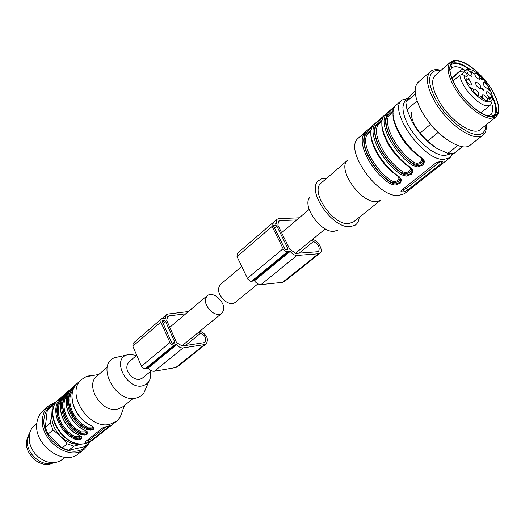 <?xml version="1.0" encoding="UTF-8"?>
<svg xmlns="http://www.w3.org/2000/svg" width="525" height="525" viewBox="0 0 525 525"><rect width="100%" height="100%" fill="white"/><g stroke="black" fill="none" stroke-linecap="round" stroke-linejoin="round"><path stroke-width="0.79" d="M151.384 370.762L142.354 378.125L139.637 379.372L136.29 379.194L132.825 377.606C126.558 372.153 125.213 366.962 128.789 362.027L136.736 355.3M217.048 296.769C223.735 302.807 225.356 308.293 221.918 313.241C219.338 315.118 216.083 314.764 212.152 312.178C205.446 306.147 203.785 300.661 207.172 295.713C209.79 293.783 213.084 294.131 217.048 296.769M257.919 283.881L235.167 302.439C232.601 304.297 229.34 303.909 225.376 301.278C218.597 295.148 216.884 289.61 220.224 284.675L241.73 266.477M312.552 239.328L313.018 239.538C318.544 241.021 323.584 250.648 320.092 253.109L318.373 253.772L296.894 255.465C294.584 255.472 292.353 254.12 290.2 251.409L286.322 251.77L283.493 249.487L272.101 226.426L272.134 223.381L274.339 222.974L276.216 223.407L276.977 219.286L278.69 218.643L299.257 217.816M311.43 240.24L313.491 241.467C318.452 244.381 320.158 247.643 318.603 251.272L317.356 251.744L295.87 253.398L289.813 249.316L277.882 225.133L278.552 221.091L279.687 220.671L296.743 219.942M274.063 225.081L273.709 226.354L284.662 248.64L286.237 249.815L287.831 249.598L287.851 248.41L276.905 226.196L275.343 225.015L273.551 225.52M320.007 253.175L284.274 281.656L282.535 282.358L261.01 284.616C258.694 284.681 256.502 283.408 254.428 280.79L254.028 280.534M289.387 251.468L253.614 280.868L250.55 281.249L247.78 279.07L237.031 256.581L237.143 253.568L272.134 223.381M199.927 331.177L200.373 331.341C206.876 334.668 208.845 338.828 206.286 343.829L204.52 344.597L183.061 347.937C180.771 348.121 178.671 347.005 176.761 344.584L172.902 345.233L170.284 343.271L160.867 322.074L161.136 319.141L163.354 318.57L165.178 318.832L166.254 314.803L168 314.048L188.475 311.535M198.739 332.148L200.681 333.158C205.38 335.56 206.804 338.566 204.96 342.175L203.68 342.733L182.214 346.034L176.544 342.602L166.688 320.355L167.672 316.411L168.827 315.912L185.798 313.799M164.181 320.453L162.56 320.768L162.461 321.864L171.511 342.366L172.968 343.37L174.569 343.035L174.681 341.893L165.631 321.457L164.181 320.453L162.481 321.917M206.194 343.901L177.496 366.772L175.731 367.566L154.363 371.247C152.086 371.47 150.025 370.414 148.181 368.058L147.801 367.841M175.954 344.702L147.374 368.196L144.021 368.688L141.586 366.568L132.825 346.185L133.153 343.291L161.136 319.141M415.124 90.602L408.772 97.762L405.825 102.198L406.973 109.653L412.335 122.286C418.117 132.333 425.434 140.49 434.28 146.757M412.335 122.286L420.013 133.094L427.521 141.133L436.59 148.24L447.832 153.425L453.771 153.608L462.512 146.685M420.013 133.094L430.533 124.353M417.086 100.951L406.973 109.653M447.832 153.425L457.787 145.504M438.086 132.477L427.521 141.133M405.825 102.198L415.36 93.922M418.602 104.869L422.12 112.114C429.096 124.064 437.791 133.527 448.206 140.503M418.34 82.123L417.71 82.714C413.267 88.272 414.638 97.821 421.824 111.346C434.09 134.111 461.344 152.86 470.105 145.254L482.941 135.155M441.059 70.317C436.426 69.057 432.863 69.477 430.369 71.584L430.29 71.656C425.44 76.945 426.792 86.638 434.339 100.734C447.09 124.13 475.132 143.299 483.256 134.905L483.341 134.833C485.684 132.74 486.662 129.386 486.288 124.766M485.861 125.107C485.809 128.52 484.844 131.053 482.967 132.7C475.283 140.831 448.448 122.515 436.242 100.144C428.997 86.618 427.717 77.352 432.41 72.338C434.385 70.632 437.135 70.081 440.646 70.678M435.284 75.337L435.107 75.495C430.959 80.017 432.121 88.305 438.598 100.36C449.492 120.291 473.392 136.671 480.336 129.491L495.922 117.121M457.026 60.69L453.252 60.762L450.24 62.357C446.414 66.892 447.766 75.134 454.302 87.084C463.201 102.9 480.887 118 490.645 118.361L496.21 116.891L496.171 115.5L490.96 116.767C481.504 116.393 464.389 101.758 455.759 86.441C449.42 74.872 448.094 66.885 451.789 62.488L454.584 60.972L458.351 60.867C468.09 62.055 484.004 76.033 492.404 90.562C499.255 102.769 500.515 111.077 496.171 115.5M498.697 110.263L498.061 114.174L496.21 116.891M492.26 90.549C481.563 71.708 458.883 55.565 452.156 62.528C448.271 66.793 449.525 74.773 455.917 86.461C466.646 105.768 489.7 121.898 496.191 115.126C500.266 110.644 498.96 102.447 492.26 90.549M470.242 69.582C462.118 63.604 455.812 61.569 451.323 63.466M494.904 115.94C497.595 111.871 496.748 105.295 492.365 96.213M467.696 68.309C460.228 63.486 454.676 62.317 451.027 64.805L450.384 65.402M492.831 116.504L493.73 115.808C496.834 112.311 496.401 106.155 492.424 97.322M463.043 68.86C457.984 66.386 454.178 66.084 451.638 67.955L449.977 70.278M487.968 116.012L490.731 114.64C492.877 112.442 493.218 108.701 491.754 103.425M82.537 443.874L82.287 443.933C74.793 445.292 67.6 442.792 60.71 436.433C54.18 429.64 51.227 422.172 51.857 414.041L53.281 408.699M82.55 443.874L73.894 446.125L67.239 443.828L60.71 436.433L53.064 429.929L50.347 423.019L51.857 414.041L52.283 406.081L55.282 402.498L56.713 401.599M90.727 441.466L89.467 442.647L87.491 442.936M52.283 406.081L47.27 410.452L50.512 406.665M47.27 410.452L45.288 427.33L50.347 423.019M53.064 429.929L47.978 434.208L62.075 448.009L67.239 443.828M47.978 434.208L45.288 427.33M73.894 446.125L68.709 450.279L84.249 446.768L89.467 442.647M68.709 450.279L62.075 448.009M87.255 444.393C75.764 462.63 40.103 441.341 44.107 418.071C45.045 411.416 48.221 406.711 53.629 403.942M89.637 442.503L84.801 448.724C70.219 462.453 38.771 439.891 42.578 417.979C43.234 412.945 45.248 408.896 48.615 405.832L55.945 401.94M84.394 449.052L78.914 453.364C64.319 467.079 33.049 444.721 36.914 422.887C37.59 417.874 39.611 413.831 42.978 410.767L43.227 410.55M64.982 457.321L62.422 459.362C57.934 462.84 52.513 463.562 46.167 461.521C37.111 457.813 31.5 451.165 29.341 441.584L29.177 435.566C29.735 431.537 31.382 428.288 34.118 425.821L34.335 425.637M53.963 462.63C42.4 468.136 25.049 453.009 27.458 439.405L29.617 433.315M326.734 178.244L321.674 178.703L318.058 181.059C306.593 191.454 332.929 228.939 350.273 226.682L355.117 225.205C357.538 223.571 358.903 220.953 359.218 217.357M310.006 197.256C301.383 205.275 320.841 233.041 333.972 231.315L337.424 230.331M321.28 182.936L321.116 183.081C309.724 191.218 332.968 225.579 348.692 223.617L353.633 221.826L380.323 200.445M347.228 160.657C337.181 169.365 360.931 203.162 376.123 201.587L380.192 200.484M358.647 137.819L357.938 138.488C344.085 150.012 377.659 197.63 398.409 195.536L404.316 193.777L449.866 157.789M401.435 191.848L404.453 191.802L407.669 190.089L441.794 163.085L442.47 161.739L439.418 161.687L435.829 162.973L401.632 190.168L401.435 191.848L400.942 190.929M393.113 113.19C391.565 124.399 405.654 147.84 421.194 157.959L422.008 158.005L424.627 161.346L422.933 165.06L417.729 166.917L412.722 165.513L413.89 162.278C416.036 163.603 418.267 163.524 420.597 162.048C422.258 160.282 422.08 158.694 420.072 157.27C408.614 148.778 400.424 138.298 395.502 125.836M394.144 107.933L391.972 109.568C389.32 111.74 387.601 113.748 386.813 115.585L385.324 115.5L387.791 112.468L394.419 106.687L394.236 107.73C388.447 117.895 403.791 146.048 422.008 158.005M383.033 117.587L380.966 119.162L375.841 125.134L374.371 125.042L376.845 122.023L380.881 118.414L383.348 116.347L383.112 117.423C377.193 127.654 392.273 155.63 410.425 167.37L413.063 170.645L411.429 174.287L406.298 176.111L401.323 174.733L402.485 171.531C404.617 172.83 406.829 172.758 409.119 171.308C410.74 169.575 410.55 168.013 408.542 166.615L408.575 166.589M372.14 127.063L370.164 128.572L365.078 134.505L363.628 134.407L366.102 131.388L370.092 127.831L372.488 125.823L372.205 126.932C366.155 137.228 380.986 165.014 399.072 176.558L401.717 179.773L400.148 183.343L395.082 185.135L390.141 183.776L391.296 180.6C393.415 181.88 395.607 181.808 397.858 180.39C399.44 178.69 399.236 177.155 397.235 175.783C387.194 168.617 379.608 159.449 374.476 148.28M440.009 161.746L406.658 188.219L403.318 189.696L402.209 189.709M421.582 158.228C423.964 160.25 424.141 162.258 422.113 164.246C419.239 166.123 416.358 166.097 413.457 164.174C395.824 152.709 381.111 125.521 386.813 115.585L387.109 116.123L393.409 110.303M393.927 108.452L394.236 107.73M383.112 117.423L382.817 118.105M410.425 167.37L409.638 167.331M410.025 167.587C412.394 169.575 412.591 171.537 410.609 173.486C407.787 175.33 404.933 175.304 402.052 173.407C384.477 162.146 370.013 135.135 375.841 125.134L376.136 125.672L382.252 120.008M372.205 126.932L371.917 127.582M399.072 176.558L398.304 176.518M398.692 176.761L398.751 176.807C401.061 178.749 401.258 180.666 399.335 182.549C396.559 184.36 393.73 184.327 390.863 182.464C373.354 171.393 359.133 144.565 365.078 134.505L365.367 135.037L371.313 129.524M411.502 112.724C411.075 118.86 414.245 126.046 421.004 134.282M422.737 159.429L422.842 159.889C422.907 161.569 421.792 162.907 419.482 163.912L417.198 164.456L413.149 163.616C395.994 152.283 381.76 125.987 387.109 116.123L388.605 116.202C383.447 125.783 397.261 151.279 413.89 162.278M411.213 168.807L411.298 169.194C411.39 170.842 410.301 172.154 408.023 173.145L405.773 173.677L401.75 172.85C384.661 161.713 370.663 135.594 376.136 125.672L377.613 125.757C372.33 135.391 385.914 160.716 402.485 171.531M399.906 178.001L399.984 178.323C400.096 179.937 399.033 181.223 396.788 182.195L394.557 182.72L390.567 181.912C373.538 170.966 359.776 145.018 365.367 135.037L366.824 135.122C361.423 144.815 374.784 169.969 391.296 180.6M392.792 111.661L388.605 116.202M381.767 121.242L377.613 125.757M370.952 130.646L366.824 135.122M453.095 80.981L459.9 75.187C460.53 85.916 478.019 105.597 487.042 105.781L490.717 104.843C492.01 101.03 492.023 102.231 487.902 101.922C479.975 101.561 464.855 84.715 463.929 75.114L461.915 74.458L459.9 75.187M451.992 78.337L460.281 71.249L464.107 71.039L464.822 71.63C466.896 73.71 467.657 75.337 467.092 76.493L466.423 76.65L463.929 75.114M489.248 89.421L489.858 89.801L489.444 89.755L490.127 90.917L488.092 89.545L489.038 89.06L488.919 89.696M490.33 98.93L489.444 97.978L490.009 99.343L488.959 98.989L488.165 97.63L489.562 98.936L488.959 97.821L489.753 97.88L490.33 98.93M472.605 72.608L472.034 71.453L473.281 73.251L471.05 71.663L471.975 73.021L471.443 72.706L470.787 71.347L472.48 72.712M468.208 78.665L470.085 79.006L468.674 78.829L469.12 79.505L468.208 78.665M480.106 88.6L480.769 88.43C481.012 85.962 479.561 83.908 476.405 82.274L475.748 82.432C475.479 84.893 476.93 86.947 480.106 88.6M490.941 98.004L491.571 97.847C491.813 95.373 490.363 93.319 487.233 91.691L486.596 91.842C486.334 94.31 487.784 96.37 490.941 98.004M486.846 101.01L487.489 100.846C487.745 98.332 486.281 96.265 483.112 94.631L482.468 94.782C482.186 97.289 483.65 99.363 486.846 101.01M477.999 95.425L478.669 95.255C478.931 92.741 477.461 90.668 474.265 89.02L473.596 89.184C473.314 91.691 474.784 93.772 477.999 95.425M470.584 85.083L471.273 84.906C471.529 82.418 470.065 80.351 466.869 78.711L466.187 78.868C465.905 81.349 467.375 83.422 470.584 85.083M487.6 88.646L488.243 88.482C488.473 86.047 487.029 84.013 483.919 82.386L483.282 82.537C483.026 84.971 484.47 87.006 487.6 88.646M479.174 79.295L479.837 79.137C480.067 76.716 478.623 74.688 475.506 73.054L474.843 73.205C474.593 75.62 476.037 77.654 479.174 79.295M471.319 76.256L472.001 76.092C472.238 73.651 470.787 71.617 467.644 69.976L466.955 70.127C466.699 72.562 468.149 74.603 471.319 76.256M471.575 88.39L470.82 87.852L471.391 89.178L470.354 87.399L472.749 88.646L471.575 88.39M481.445 98.149L480.703 96.744L481.615 98.037L482.081 98.175L481.353 96.777L482.665 97.65L482.81 98.438L481.445 98.149M483.669 89.965L482.685 89.604L482.692 89.939L481.51 88.443L483.446 89.342L483.427 90.169M481.143 78.593L481.556 79.649L480.46 78.133L481.871 78.337L482.547 79.741L481.143 78.593M489.661 89.473L489.28 89.782M489.057 89.401L488.723 89.67M482.344 89.887L482.685 89.604M481.517 88.863L481.924 88.528M480.5 78.507L480.887 78.179M489.746 90.576L489.248 89.729L488.467 89.644L489.628 90.668M482.022 97.972L482.6 97.912L481.609 97.112L481.924 98.05M482.094 89.48L482.488 89.532L481.76 88.771L481.976 89.585M482.888 89.644L483.374 89.782L482.468 88.758L482.783 89.736M146.127 387.791L143.981 392.838C142.026 395.633 139.296 397.392 135.791 398.108C115.684 403.213 95.74 365.059 114.43 357.774L120.415 356.436M150.189 371.733C150.983 375.762 150.458 379.162 148.614 381.944L145.957 384.51L142.413 385.875C127.24 389.583 112.022 360.721 126.066 355.176L128.947 354.303L136.625 355.399M133.271 398.377L122.712 406.842L117.561 409.244C101.843 413.424 84.486 385.527 96.849 376.163L97.04 375.998M122.666 410.524L120.146 417.263L116.832 421.024L109.942 424.272C88.476 430.257 64.837 392.319 81.749 379.411L85.975 376.733L89.9 375.592L93.824 375.349M108.859 425.926L103.222 427.508L85.227 441.82L85.076 442.398L88.83 441.788L91.232 440.488L109.259 426.221L109.495 425.795L108.859 425.926M79.262 435.218L81.907 436.964L81.697 438.808L78.415 439.792L74.563 439.025C59.286 432.554 50.767 410.806 58.977 399.965L64.693 394.288L63.453 396.093C55.296 407.059 63.774 428.676 79.006 435.232L79.262 435.218C63.932 428.689 55.335 406.842 63.532 395.988M85.214 430.408L87.859 432.18L87.636 434.05L84.322 435.041L80.443 434.267C65.1 427.717 56.483 405.845 64.68 394.99L70.442 389.274L69.215 391.072C61.084 402.052 69.654 423.787 84.952 430.421L85.214 430.408C69.812 423.793 61.117 401.828 69.3 390.961M93.089 426.779L91.488 428.131L89.932 428.439L86.769 428.026C72.247 421.595 64.05 400.936 71.61 390.528L70.462 389.95L76.263 384.195L75.049 386.013M75.062 385.973C66.944 396.972 75.613 418.819 90.976 425.539L93.903 427.317L93.653 429.22L90.313 430.224L86.415 429.437C71 422.809 62.285 400.818 70.462 389.95M106.424 426.484L90.635 439.012L87.058 440.363M79.137 435.291L81.099 436.426L81.08 438.257C79.459 439.248 77.464 439.189 75.088 438.067L74.563 439.025M81.099 436.433L79.57 437.725L78.048 438.034L74.911 437.633L75.088 438.067C60.25 431.773 51.975 410.655 59.935 400.116L58.977 399.965M80.45 435.986L80.082 436.629L75.442 436.675L74.911 437.633C60.519 431.347 52.513 410.924 60.106 400.542L59.935 400.116L63.676 395.771M85.083 430.48L87.025 431.609L87.012 433.492C85.378 434.497 83.363 434.431 80.975 433.302L80.443 434.267M87.065 431.648L85.49 432.961L83.948 433.269L80.797 432.863L80.975 433.302C66.071 426.93 57.697 405.7 65.645 395.148L64.68 394.99M86.389 431.169L86.008 431.852L81.336 431.904L80.797 432.863C66.347 426.503 58.242 405.969 65.815 395.574L65.645 395.148L69.444 390.738M93.043 426.727L93.03 428.656C91.37 429.68 89.342 429.614 86.947 428.466C71.978 422.021 63.505 400.667 71.439 390.101L75.292 385.639M73.677 388.487L71.61 390.528L72.594 390.679C65.271 400.785 73.231 420.814 87.307 427.061L86.415 429.437M61.405 400.214L61.064 400.693L60.106 400.542L62.048 398.613M67.2 395.154L66.793 395.719L65.815 395.574L67.823 393.586M73.067 390.029L72.594 390.679M87.307 427.061L92.013 427.002L92.4 426.287M53.294 462.879C48.274 465.334 42.853 464.874 37.026 461.501C26.329 452.983 23.737 443.789 29.242 433.926M282.535 282.358L318.373 253.772M261.01 284.616L296.894 255.465M254.428 280.79L290.2 251.409M252.755 281.223L288.533 251.803M251.475 281.348L287.26 251.895M247.373 278.355L283.06 248.752M237.031 256.581L272.101 226.426M286.145 249.815L287.851 248.41M274.601 228.172L276.905 226.196M273.728 226.4L275.343 225.015M313.491 241.467L299.125 253.148M279.687 220.671L278.001 222.121M164.909 318.865L165.244 318.577M132.825 346.185L160.867 322.074M141.428 366.233L169.923 342.602M145.241 368.799L173.814 345.279M146.501 368.589L175.081 345.089M148.181 368.058L176.761 344.584M154.363 371.247L183.061 347.937M175.731 367.566L204.52 344.597M162.369 321.083L162.914 320.611M163.196 323.544L165.631 321.457M172.882 343.376L174.681 341.893M168.827 315.912L167.042 317.448M200.681 333.158L185.456 345.535M389.557 110.847L401.966 100.019C387.496 109.928 423.071 160.702 443.907 159.462L450.174 157.546L452.681 153.779M385.324 115.5C379.424 125.718 394.557 153.727 412.722 165.513M374.371 125.042C368.347 135.332 383.224 163.15 401.323 174.733M363.628 134.407C357.479 144.762 372.107 172.397 390.141 183.776M423.334 162.652L421.805 158.425M403.318 189.696L404.453 191.802M450.548 153.818L444.623 155.656L440.324 154.934L435.481 153.005L430.303 149.947L425.02 145.878L419.862 140.982L415.065 135.463L410.845 129.577L407.387 123.592L404.847 117.764L403.325 112.363L402.885 107.618L403.515 103.72L405.195 100.826L407.82 99.048M441.794 163.085L441.079 161.798M406.658 188.219L407.669 190.089M408.542 166.615C397.773 158.786 389.872 148.942 384.825 137.084M464.822 71.63L461.462 74.491M451.815 77.871L461.324 69.74L460.281 71.249M464.015 75.187C464.874 84.689 480.001 101.561 487.823 101.784C501.598 103.701 481.871 70.304 468.792 69.267L466.056 69.549L464.382 71.243M116.452 421.326L92.754 440.055L85.89 443.343C64.575 449.518 41.724 412.545 58.623 399.591L58.859 399.381M91.245 425.526C75.784 418.832 66.983 396.742 75.147 385.862L75.692 385.081M109.259 426.221L109.108 425.854M90.635 439.012L91.232 440.488M88.83 441.788L88.161 440.121M85.49 441.61L85.831 442.45M75.442 436.675C61.491 430.579 53.714 410.773 61.064 400.693M81.336 431.904C67.318 425.729 59.45 405.812 66.793 395.719M221.799 313.34L181.676 346.06M207.172 295.713L169.877 327.265M325.329 228.907L295.326 253.378M309.159 209.436L281.715 232.654M272.488 223.158L276.977 219.286M161.503 318.898L166.254 314.803M418.136 82.294L430.29 71.656M432.41 72.338L430.369 71.584M482.967 132.7L483.341 134.833M435.107 75.495L450.417 62.193M451.789 62.488L450.24 62.357M451.638 67.955L451.027 64.805M490.731 114.64L493.73 115.808M488.788 116.215L490.514 114.837M55.282 402.498L50.275 406.875M48.615 405.832L42.978 410.767M36.855 423.458L34.118 425.821M321.116 183.081L347.274 160.558M358.444 137.996L368.189 129.491M367.835 129.8L378.945 120.107M378.597 120.415L389.911 110.539M401.277 191.822L400.87 191.08M408.286 98.411L401.966 100.019M381.931 122.804C380.533 135.338 394.387 157.192 409.638 167.324M370.965 132.221C369.469 145.097 383.138 166.477 398.304 176.512M450.174 157.546C451.52 155.695 452.13 154.455 452.012 153.832M480.841 112.809L490.56 104.967M461.324 69.74C464.198 69.353 465.124 69.786 464.107 71.039M480.408 88.594L480.769 88.43M491.21 98.004L491.571 97.847M487.115 101.01L487.489 100.846M478.295 95.425L478.669 95.255M470.905 85.076L471.273 84.906M487.889 88.64L488.243 88.482M479.489 79.295L479.837 79.137M471.647 76.256L472.001 76.092M148.614 381.944L143.981 392.838M126.066 355.176L114.43 357.774M107.323 367.139L96.849 376.163M124.615 405.313L120.146 417.263M98.818 374.463L85.975 376.733M81.749 379.411L74.078 386.105M74.163 386.033L68.276 391.164M68.362 391.086L62.56 396.152M62.646 396.073L58.623 399.591C41.587 413.319 63.86 449.197 85.378 443.5M92.754 440.055L85.778 443.415M64.122 395.148L63.505 396.014M69.871 390.154L69.274 390.987M91.114 425.604L93.037 426.72"/></g></svg>
